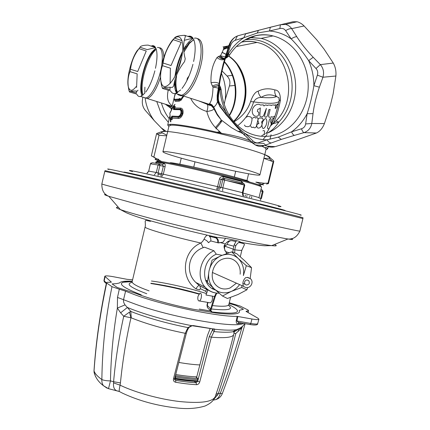 <?xml version="1.0" encoding="UTF-8"?>
<svg xmlns="http://www.w3.org/2000/svg" width="430" height="430" viewBox="0 0 430 430"><rect width="100%" height="100%" fill="white"/><g stroke="black" fill="none" stroke-linecap="round" stroke-linejoin="round"><path stroke-width="0.64" d="M162.905 151.747C162.975 150.71 176.977 152.983 197.461 157.525C217.913 162.056 241.316 168.103 252.329 171.651C257.457 173.306 259.989 174.376 259.924 174.859C260.3 177.359 199.111 163.819 173.575 155.918C166.55 153.779 162.992 152.387 162.905 151.747L169.011 125.942L170.791 125.264C178.176 123.931 227.604 134.348 251.915 142.518M262.074 146.281L264.772 147.651L266.106 149.07L259.924 174.859M249.808 140.508C242.283 137.589 232.829 135.181 221.439 133.289L215.301 131.833C193.753 126.807 174.623 123.759 169.511 124.356L167.705 125.06L168.899 126.431M190.646 98.298C193.812 104.807 199.219 109.198 206.862 111.477C208.303 117.551 211.146 122.91 215.408 127.549L221.439 133.289M237.699 125.684C245.256 119.674 250.577 111.741 253.662 101.883L250.604 101.582C252.808 95.293 255.339 91.816 258.204 91.144C258.457 93.595 259.457 95.68 261.209 97.395C257.796 97.449 255.28 98.943 253.662 101.883C268.347 103.904 276.791 103.743 278.995 101.383M267.035 134.558L263.047 139.594M265.982 149.575L267.67 148.877L266.326 147.415L264.772 147.651M279.306 99.921L278.925 97.734L276.501 96.524C275.082 94.724 274.528 92.525 274.84 89.929C269.083 88.102 263.542 88.51 258.204 91.144M261.209 97.395C265.874 94.337 270.975 94.052 276.501 96.524C274.152 97.766 269.056 98.051 261.209 97.395M279.167 100.706L280.441 100.169C280.419 93.52 278.554 90.101 274.84 89.929M271.276 124.42C274.27 119.094 276.898 111.171 279.172 100.642L278.93 97.744L279.237 100.523M234.001 121.851C242.101 116.955 247.637 110.198 250.604 101.582M264.031 134.547L261.784 135.568M225.272 56.959L220.461 55.755C223.638 49.907 224.492 46.918 223.036 46.789M229.05 45.306L228.255 45.913L223.519 46.918M229.147 55.583L228.642 53.379L226.938 57.625L225.503 58.324M224.836 58.394C223.213 58.362 221.756 57.48 220.461 55.755L218.429 56.497L216.994 57.582C212.56 64.425 210.571 72.804 211.023 82.727L212.409 86.081C214.909 84.801 217.01 84.436 218.709 84.989M229.765 44.951L230.716 45.252C231.738 42.64 233.243 40.984 235.226 40.291L243.805 37.749C237.779 41.662 232.727 46.87 228.642 53.379L227.771 53.718L226.18 57.942L225.492 58.399M224.756 58.657C222.885 58.958 221.149 58.082 219.558 56.018M230.716 45.252L227.771 53.718L226.228 55.776M226.105 56.179L225.39 58.534M224.578 59.259C222.299 60.393 219.773 59.834 216.994 57.582M223.267 63.78L220.074 77.293M219.322 85.178L219.456 84.35M218.951 83.538C217.268 82.345 214.624 82.076 211.023 82.727M219.101 86.559L219.44 88.731C220.246 87.355 220.267 86.274 219.499 85.489L219.467 84.748M217.741 96.573L218.386 97.067L219.44 88.731L219.993 89.714C220.746 88.322 220.751 87.225 220.015 86.419M218.585 85.72L213.038 86.978L212.409 86.081M218.386 97.067C218.166 99.679 218.72 102.001 220.058 104.022L226.062 112.203C222.643 105.237 220.617 97.739 219.993 89.714L221.144 89.628L220.509 87.311M218.203 88.118L213.038 86.978C212.748 95.702 211.581 101.227 209.539 103.566L211.969 104.845L213.71 107.054C215.36 106.081 216.65 104.227 217.58 101.491M213.506 107.882L211.85 105.861L209.496 104.737L209.114 104.254L209.539 103.566M213.737 108.387L213.71 107.054L217.042 113.859L221.24 119.97L217.225 114.912L213.775 108.43M199.111 101.028L206.98 104.216L209.496 104.737M213.635 108.226L213.898 108.806C213.366 110.016 211.023 110.902 206.862 111.477C207.948 108.091 208.104 105.753 207.33 104.458L207.018 104.232M217.37 115.127L213.893 108.699M189.017 76.035L187.362 78.206L186.765 80.872M174.516 84.344L175.284 84.667M176.176 89.671L175.736 91.353M175.177 93.541L171.312 109.822M168.232 90.176C166.523 97.814 167.861 103.023 172.242 105.802L172.242 105.802M172.107 106.457L171.704 106.387L172.07 106.618M171.554 108.79L165.335 104.194M171.704 106.387L168.2 105.511L166.351 104.517M168.538 105.635L169.915 106.506L171.473 109.145M225.6 48.66L223.315 49.536M156.735 101.501L161.126 113.558L168.356 122.319M223.815 48.165L224.121 48.391L223.718 48.499M228.255 45.913L229.082 45.204M228.373 45.822L228.841 45.919M228.491 46.94L224.121 48.391L224.987 48.606L228.158 47.923M228.153 47.929L224.992 48.606L223.342 49.477M218.746 84.764L219.515 84.006C220.945 74.718 223.181 65.312 226.228 55.787L225.642 55.755L223.1 64.371M217.182 95.455L217.994 94.417L219.515 84.006M235.226 40.291L237.333 36.072C232.087 37.84 229.448 43.672 229.217 44.822L229.733 45.075C231.361 40.06 234.221 36.916 238.311 35.647L246.487 33.475L238.311 35.647M257.215 33.029L258.446 30.449L245.659 33.841L243.805 37.749L257.215 33.029L269.449 30.998L270.33 27.353L270.744 27.138L246.487 33.475M285.644 30.664C287.885 29.175 289.895 28.504 291.685 28.638L296.77 36.69C295.173 36.711 293.325 37.453 291.217 38.92C284.569 34.249 277.307 31.605 269.449 30.998L279.855 28.536C282.37 28.041 284.294 28.751 285.644 30.664L291.217 38.92C297.538 45.349 303.349 52.594 308.659 60.657L315.991 68.515C317.7 70.423 318.157 72.638 317.367 75.153L313.884 85.661C312.325 95.406 310.078 104.748 307.144 113.681L305.623 123.942C305.23 126.35 303.854 127.957 301.494 128.769L291.556 131.827L278.253 137.143L267.046 139.793L258.833 142.642C256.893 143.228 254.936 142.669 252.958 140.959L244.976 133.413C237.424 127.506 231.125 120.432 226.062 112.203C225.465 113.617 225.589 114.584 226.438 115.1L226.986 115.294L221.171 107.65C218.29 103.861 217.231 99.448 217.994 94.417M242.541 133.316L237.113 130.892L231.464 127.672L221.24 119.97C220.439 121.631 218.494 124.157 215.408 127.549M220.058 104.022C219.418 105.57 219.574 106.683 220.531 107.366L221.171 107.65M279.855 28.536L280.398 24.752L285.482 24.435C288.046 25.015 290.11 26.418 291.685 28.638L304.096 25.967L316.813 39.872L324.037 49.074L333.271 63.059L320.355 64.629C323.398 68.268 324.263 72.466 322.946 77.233L319.388 87.193C316.308 96.057 314.185 104.872 313.019 113.644L307.144 113.681C303.214 121.147 298.017 127.194 291.556 131.827C292.486 133.945 293.437 135.122 294.405 135.369L303.988 132.633L316.41 133.004L292.379 141.513L275.141 146.646L266.955 146.103M319.388 87.193L313.884 85.661C313.862 76.889 312.121 68.553 308.659 60.657L313.185 57.265C306.843 50.659 301.371 43.801 296.77 36.69M315.991 68.515L320.355 64.629L313.185 57.265M317.367 75.153L322.946 77.233L335.884 76.024L333.142 93.853L330.299 105.651L324.408 123.587L311.804 123.48C310.858 128.119 308.251 131.166 303.988 132.633C303.171 132.322 302.338 131.032 301.494 128.769M305.623 123.942L311.804 123.48L313.019 113.644M220.294 76.164L217.193 95.352L217.204 99.507C216.86 100.443 217.967 103.066 220.536 107.371L226.438 115.1L244.589 135.375C244.063 135.299 244.192 134.644 244.976 133.413C251.948 137.632 259.306 139.761 267.046 139.793C268.304 141.841 269.717 142.889 271.292 142.943L281.285 139.406L278.253 137.143M258.833 142.642L259.134 143.109M261.591 145.399L263.595 145.877C260.929 146.791 258.215 146.506 255.447 145.023L252.453 142.712L244.89 135.337C238.188 128.742 232.221 122.055 226.986 115.294M252.958 140.959C252.039 142.228 251.786 142.841 252.206 142.803L263.757 143.389L266.251 145.705C268.852 147.237 271.814 147.554 275.141 146.646M252.211 142.798L244.89 135.337M241.461 42.161C246.686 41.086 251.878 41.178 257.038 42.43C288.46 48.982 299.506 98.438 275.915 120.943L278.812 122.088C275.528 127.296 271.518 131.048 266.793 133.343C284.687 126.361 296.738 105.506 295.582 84.033C294.502 62.565 280.107 42.919 261.107 38.399L249.975 37.448M275.915 120.943L270.357 126.081M245.111 39.807C263.165 37.093 281.285 49.106 288.519 67.537C295.802 85.957 291.728 108.629 278.812 122.088L273.168 123.732M280.441 100.169C278.602 109.661 276.361 117.159 273.716 122.663L270.534 125.673M233.748 121.556L234.463 120.814C251.873 104.06 249.174 69.633 228.825 56.024M233.571 121.341L234.463 120.814M216.139 128.317C219.23 124.845 221.192 122.287 222.025 120.653M219.639 132.854L219.563 131.65M218.666 132.623L218.51 131.951L219.558 131.644M218.51 131.951L217.102 132.252M142.873 97.137L142.432 99.873C141.938 103.813 142.851 107.263 145.173 110.236L154.365 120.755L164.582 131.327M186.136 46.585L185.12 46.848M232.34 75.352L227.061 75.992L222.02 70.95M227.061 75.992C229.765 78.846 230.55 82.173 229.416 85.968L225.18 99.851C226.368 90.725 225.126 81.942 221.461 73.492M224.111 104.34L225.18 99.851M220.757 122.69L220.972 120.518M316.41 133.004C319.85 131.472 322.516 128.333 324.408 123.587M304.096 25.967C301.93 23.79 299.586 22.387 297.06 21.758L292.9 21.758L270.744 27.138M335.884 76.024C336.292 71.224 335.421 66.903 333.271 63.059M160.825 127.559L166.141 131.386M185.222 47.961L184.438 47.956M144.894 87.188L144.716 93.374M145.13 98.25C146.329 106.694 149.409 114.197 154.365 120.755M177.52 92.611C176.37 90.117 175.854 86.65 175.956 82.205L176.633 74.981M177.23 71.633L181.702 56.905M183.9 52.084L189.318 43.521L193.736 39.522M197.123 38.56C200.756 39.022 202.621 43.317 202.713 51.45C202.793 64.527 195.741 84.35 188.48 91.918C186.464 94.1 184.583 95.39 182.841 95.782L180.659 95.739L178.649 94.385M160.492 77.314C157.987 85.102 155.074 91.031 151.747 95.1C150.091 97.056 148.56 98.191 147.167 98.508L144.249 97.54M142.953 95.132C142.239 92.928 141.964 89.994 142.136 86.322C142.588 75.207 147.85 59.233 153.553 52.014L156.23 49.181M159.455 47.762C162.169 47.907 163.626 51.127 163.825 57.421M177.794 92.439C175.703 89.951 174.876 85.398 175.306 78.781M175.714 74.954C176.827 67.419 179.025 60.184 182.304 53.25M183.723 50.503L189.2 42.828L193.871 39.834M142.927 95.159C138.379 89.107 144.147 62.64 152.139 52.793L153.8 50.896L156.219 49.144M258.919 123.727L258.07 123.614L256.817 124.942C256.183 131.037 263.429 127.264 261.757 122.518L261.531 121.889M258.898 123.716L257.876 120.405L258.188 119.121L259.408 117.96L262.569 118.25L263.128 119.47L262.805 120.819L261.698 121.905M261.908 124.98C262.327 129.607 263.735 129.693 266.127 125.227L266.885 122.066C266.648 117.519 265.24 117.444 262.655 121.846L261.908 124.98M250.695 126.071L251.448 127.344L252.491 127.495L253.431 127.06L254.141 127.726L255.049 127.844L256.275 126.721L258.102 119.083L257.473 117.729L256.49 117.61L255.527 118.089L254.834 117.395L253.861 117.261L252.571 118.239M244.439 125.066L245.369 126.329L247.433 126.673C249.244 126.775 250.48 125.802 251.147 123.765L251.921 120.513C252.243 118.433 251.539 117.164 249.814 116.707L247.744 116.369L246.315 117.229M274.351 117.863L273.555 118.594M271.104 124.657L272.373 119.368L273.05 118.142L273.41 118.062L273.555 118.583M271.034 124.759L271.206 123.571L270.524 121.781L271.029 119.631L270.793 118.46L270.303 118.481L269.427 119.594L267.481 127.721L267.831 128.796L269.137 128.699M277.699 104.823L277.662 104.012L277.135 104.259L276.404 105.963M274.872 116.39L274.163 116.664L274.023 116.31M277.001 107.715L277.361 107.57L278.559 103.173M276.388 106.016L275.829 108.355L275.184 108.403L275.845 105.662L275.668 104.673L274.378 105.361L274.044 104.931L271.835 105.092L271.174 105.608L270.744 105.119L267.998 105.087L267.148 105.613L266.595 105.081L265.358 105.006L264.267 105.807M273.598 116.831L271.953 117.084L271.679 116.632L271.115 117.153L268.927 117.229L268.583 115.966L270.153 109.408L268.863 109.677L267.385 115.847L266.337 117.191L265.111 117.137L264.579 115.982L266.396 108.392L263.531 115.761L262.343 116.901L260.575 116.756L259.827 115.847L260.3 107.914L259.784 108.661L258.07 109.236M263.95 105.99L263.273 104.845L260.413 105.044C258.785 103.867 256.941 104.065 254.882 105.646C252.265 108.188 251.588 110.999 252.861 114.09C254.055 116.127 255.7 116.761 257.796 115.998L258.731 114.719L258.887 112.429L257.522 111.51M257.339 111.354L257.817 109.344M177.375 92.294L176.467 92.875M177.343 92.219L176.902 92.665M176.854 92.509L176.902 91.165M177.499 92.568L176.907 92.665M174.548 100.163L174.279 99.722M175.069 101.432L179.159 101.168L179.004 100.147L174.714 100.448M175.392 93.917L175.311 94.159C174.209 96.879 173.951 98.604 174.532 99.335L174.671 100.093L178.778 99.808L179.004 100.147L180.686 99.405L181.051 100.206L179.159 101.168M183.798 96.094L181.051 100.206M183.185 95.895L180.686 99.405L179.928 98.373L178.665 99.04L174.532 99.335M178.665 99.04L178.778 99.808L180.218 98.975M177.353 92.708L176.348 92.67M176.359 89.988L176.037 92.058M176.794 90.972L176.569 92.633M176.214 89.585L175.849 91.633M262.907 130.854L263.907 130.569C264.547 130.715 264.746 131.392 264.504 132.601M264.482 132.687L264.149 134.085L264.665 134.106M173.747 105.957L173.451 109.58L179.606 109.72C180.793 109.994 181.229 111.171 180.912 113.246C180.256 115.272 179.294 116.315 178.031 116.374L171.909 116.105L170.275 119.755L169.866 113.192L173.596 105.973M180.912 113.246L181.347 113.316C181.745 110.924 181.299 109.526 180.014 109.129L173.908 108.989L173.451 109.58M173.865 108.328L173.908 108.989L180.111 109.08L179.606 109.72M171.909 116.105L172.081 116.906L178.181 117.218C179.955 117.358 181.315 116.121 182.261 113.509C182.578 110.8 181.863 109.328 180.111 109.08L180.788 108.091C182.675 108.532 183.395 110.376 182.949 113.622L181.347 113.316C180.621 115.665 179.541 116.938 178.117 117.127L178.031 116.374M170.468 119.803L170.608 120.556L171.215 119.519L172.113 119.653L172.468 118.169L171.667 117.61L172.043 116.863L178.117 117.127L178.332 118.47C180.337 118.4 181.879 116.783 182.949 113.622M172.091 119.744L171.204 119.567L170.651 120.61L170.318 119.814M170.468 120.642L170.275 119.755M170.14 112.805L173.623 105.871M173.763 105.624L173.521 106.043M173.849 105.527L174.268 105.339L174.338 106.317L173.774 106.301M170.667 119.443L171.215 119.519L171.667 117.61L171.119 117.535M175.026 104.361L174.204 105.366L174.338 106.328L175.252 106.398M180.788 108.091L174.881 107.968L175.23 106.484L174.327 106.371L174.037 108.93L173.876 108.279L173.322 108.209M178.332 118.47L172.468 118.169L172.086 116.912L171.688 117.573M170.882 121.862L170.651 120.61L170.715 121.873L170.447 121.534L170.484 120.62M174.096 105.361L174.854 104.377L174.247 105.269M174.037 108.93L174.881 107.968L173.956 108.295M172.129 116.976L171.747 117.626M248.083 181.675C252.292 181.782 231.636 175.897 207.007 170.119C184.948 164.905 167.781 161.669 170.253 163.072M245.202 196.263L245.353 195.102M246.702 196.639L247.013 195.489M160.96 176.257L161.551 173.763L163.319 174.177L165.088 166.711L163.319 166.302L162.518 164.572L159.734 163.868M161.916 176.472L163.319 174.177L217.591 186.663L219.418 178.993L242.687 183.997M216.666 189.286L217.591 186.663L219.3 187.055L221.127 179.375L223.165 178.235L224.352 178.434M217.44 189.469L219.3 187.055L220.982 187.378L222.821 179.659L224.567 178.466L243.606 183.33L244.186 185.04L224.643 180.068L224.567 178.466M243.149 183.212L241.558 181.385L223.111 176.655L223.165 178.235M241.762 182.847L241.558 181.385M223.111 176.655C221.289 176.397 220.058 177.176 219.418 178.993M165.088 166.711C165.394 164.867 165.072 163.771 164.131 163.416L156.751 162.32L156.111 163.233M162.578 164.588L164.131 163.416M156.751 162.32L156.208 163.163M242.912 192.984L259.01 197.612L261.553 187.023C261.591 186.663 258.849 185.663 253.324 184.018C241.359 180.471 215.785 174.021 193.462 168.963C171.102 163.884 155.956 161.073 155.966 161.868L155.66 163.158M260.349 186.104C262.112 186.056 259.586 185.007 252.786 182.965C240.332 179.251 212.85 172.349 190.237 167.308C167.56 162.239 154.332 160.014 157.482 161.599M149.092 290.873C137.519 286.713 131.876 283.633 132.16 281.629L145.093 227.002C145.077 227.868 150.957 229.996 162.728 233.388C173.87 236.548 186.577 239.763 200.853 243.041L202.525 241.536L204.04 239.268C204.986 237.113 205.959 235.844 206.948 235.457M230.862 240.687L230.824 240.692C228.728 240.574 226.734 241.913 224.842 244.702L224.825 246.175L233.189 249.147M234.769 249.792C239.37 250.443 241.746 250.534 241.897 250.066L244.401 244.718C243.826 243.944 246.008 244.175 239.58 242.574L240.633 242.257C240.176 241.66 238.795 241.123 236.489 240.644L225.54 238.279L214.371 237.15M224.831 250.513L225.734 251.588C224.557 250.061 224.256 248.255 224.825 246.175L227.18 244.423C228.04 241.714 229.717 240.477 232.216 240.714L235.516 241.552M235.683 245.981L235.694 245.944C237.344 243.084 238.989 241.853 240.628 242.251L240.628 242.251C249.997 244.111 258.016 245.277 264.697 245.761L271.717 245.621C276.673 246.207 277.576 245.842 274.421 244.519M203.191 247.664C188.77 252.668 184.685 271.604 195.559 282.22L199.251 285.509C198.246 285.595 197.155 286.713 195.983 288.869C180.025 278.237 182.492 250.577 200.853 243.041L203.191 247.664L204.508 247.185L213.957 250.776L216.285 254.237C201.116 260.295 200.627 286.127 215.457 289.997M204.04 239.268C206.228 240.096 207.701 241.251 208.448 242.724L210.748 240.934L218.462 242.934L223.127 242.138L225.54 238.279M235.694 245.944L234.296 244.519L236.489 240.644M214.355 237.145L216.059 237.973L209.292 236.237C210.614 237.451 211.098 239.016 210.748 240.934M216.059 237.973C217.408 239.209 217.902 240.811 217.548 242.773M215.194 237.29L216.559 237.903C218.123 239.128 218.757 240.805 218.462 242.934M240.058 242.638L238.516 242.671M225.47 251.383L225.519 251.437C223.901 247.911 223.632 245.74 224.718 244.923M226.685 253.555L225.734 251.588L228.948 252.77M210.668 291.33L199.928 286.004L195.559 282.22M199.928 286.004L200.504 288.697L199.531 289.922L195.983 288.869M210.877 311.336L212.097 311.981L210.904 310.718M226.879 253.485L226.282 252.437M212.291 288.541L213.355 288.1M208.227 308.396L207.389 307.498L207.271 305.397L210.367 308.675L210.593 310.976M212.678 288.772L213.543 288.277M211.361 291.728L207.147 289.61C207.599 290.067 207.518 291.04 206.911 292.529L205.395 291.191L206.905 289.309L199.902 285.971M206.911 292.529L205.959 295.018L214.489 296.517L215.285 296.431L216.5 293.706M216.736 293.126L215.693 294.093L214.489 296.517L210.421 309.616L211.092 309.906L215.279 296.437M215.693 294.088L216.414 293.846M210.926 309.912L210.861 310.879L210.963 310.008M210.614 308.987L210.367 308.67M210.861 310.874L210.888 311.395M138.809 178.133L248.787 204.234C284.02 212.759 303.962 217.784 303.021 217.822L302.908 218.574L247.486 204.809L138.578 178.955L104.786 171.371L105.038 170.651L138.809 178.133M199.246 309.084L210.834 311.014M108.957 169.495C103.668 167.888 114.321 170.113 140.916 176.176L255.269 203.32C290.798 212.06 305.741 215.962 300.097 215.032M209.652 302.731L210.351 302.849C212.028 301.715 212.7 299.608 212.361 296.523M198.026 296.227C197.574 298.576 197.8 300.129 198.708 300.887L199.31 300.957C201.256 300.635 202.304 293.969 200.525 293.271L199.939 293.206L198.026 296.227M263.891 158.31L269.126 158.347L270.072 157.686C269.895 156.902 267.422 155.612 262.639 153.811C251.012 149.586 234.017 144.846 211.662 139.6C189.544 134.585 174.15 131.833 165.475 131.354C161.761 131.231 160.659 131.736 162.164 132.865L166.829 135.176M263.88 158.342L273.147 161.739L273.738 161.422M263.52 184.991L255.855 182.116L264.644 183.304L267.906 183.089L268.449 183.583L273.797 161.293L273.319 160.541C270.088 157.563 266.53 155.316 262.639 153.811M249.626 182.051L246.992 180.433L248.583 173.79M267.885 183.68L266.514 184.088M263.026 184.631L258.124 184.658M273.147 161.739L268.014 183.148M246.992 180.433L244.605 179.944M234.323 176.977L235.683 171.296M193.753 167.087L195.005 161.82M156.606 158.831L153.886 157.052L159.03 135.289L166.673 135.832M161.723 161.535L157.122 159.138M181.261 158.149L179.831 164.179M165.475 131.354L161.11 131.843L156.627 133.51L159.03 135.289M153.886 157.052L151.811 156.138M159.847 161.266L155.918 159.826C154.547 159.191 154.848 158.955 156.821 159.111L156.499 158.794L158.853 159.347L156.821 159.111M268.449 183.583L267.858 183.787M156.627 133.51L151.365 155.762L156.499 158.794M178.987 362.463C186.83 363.828 193.828 364.656 199.977 364.941M175.784 374.514C183.599 375.852 190.597 376.632 196.773 376.857M174.736 378.776C182.933 380.217 190.366 381.098 197.026 381.421L197.623 380.824C190.952 380.491 183.513 379.604 175.316 378.169L174.65 378.701M197.623 380.824L197.741 378.421L195.892 376.965L196.736 376.997M175.316 378.169L175.607 376.943C183.803 378.384 191.243 379.276 197.913 379.625M175.456 375.723L175.462 375.729C183.658 377.175 191.087 378.072 197.741 378.421M175.462 375.729L175.607 376.943M175.134 376.911L175.596 376.992M108.494 388.666L110.467 380.91C106.64 380.835 103.77 380.389 101.862 379.572C101.7 381.99 102.243 384.038 103.48 385.721L107.145 388.22M106.495 282.704C100.126 312.54 95.96 341.834 94.014 370.579L94.041 370.864C96.051 342.334 100.26 313.062 106.683 283.042L111.988 286.686C105.646 317.383 102.27 348.343 101.862 379.572C97.411 376.368 94.804 373.466 94.041 370.864L94.068 372.267L95.573 376.642M119.857 391.794L119.293 391.488C119.051 390.628 119.32 388.526 120.088 385.178L113.563 382.894L113.595 381.716L120.427 382.926C122.593 361.092 126.103 339.388 130.951 317.802L129.419 312.148L123.743 316.265L120.615 312.836L117.363 308.047C113.262 332.239 110.962 356.529 110.467 380.91L113.595 381.716C115.536 359.738 118.916 337.921 123.738 316.265L131.252 317.84L134.37 319.087C149.027 324.682 165.975 329.418 185.206 333.304L186.335 333.309L187.356 330.208L189.178 327.214M119.282 391.434L116.589 390.736C114.154 389.526 113.144 386.914 113.563 382.894M94.014 370.596L94.068 372.267C95.395 377.572 98.534 382.055 103.48 385.721L108.451 388.656L119.293 391.488L122.534 393.181C139.186 400.97 157.568 405.931 177.676 408.054C187.749 409.15 196.881 408.468 205.067 406.006C211.426 403.007 213.377 400.615 215.129 396.906L215.129 396.906C212.2 401.996 200.445 403.55 179.869 401.566C160.197 399.325 136.38 392.837 120.981 385.602L120.088 385.178L120.427 382.926M214.151 398.922L217.902 394.557L215.72 395.186M217.902 394.557L218.343 393.504L216.322 393.434M111.343 282.188L109.118 282.295C107.473 282.209 106.602 282.338 106.5 282.682L106.683 283.042M249.868 324.516L250.808 323.457L251.948 319.006C256.194 319.743 258.516 319.812 258.914 319.221L257.882 318.168L245.998 311.358L248.588 310.659L247.884 309.923L240.295 306.117L229.276 302.731M213.377 400.094L215.672 399.647C217.988 398.583 219.526 396.465 220.294 393.294L222.288 393.59M241.569 327.123L241.88 327.762L235.801 333.508L234.011 333.325M235.07 330.396L234.06 332.25M238.585 331.202L238.403 329.208M235.801 333.513C230.829 353.535 225.008 373.53 218.343 393.504L220.294 393.294C228.529 371.504 235.721 349.66 241.88 327.762L242.665 326.144M235.371 330.213L234.103 332.347M120.615 312.836L127.361 307.471L130.827 311.427L131.252 317.84M243.428 323.371C235.817 328.848 168.581 316.958 132.478 303.075L117.497 297.436L119.309 289.186L125.587 291.185L123.577 299.506C123.216 301.161 123.706 302.957 125.039 304.902L127.361 307.471L132.752 309.611C149.823 315.948 169.447 321.296 191.608 325.66L193.016 325.833L193.237 325.575L191.608 325.66L187.969 327.617C167.603 323.505 149.64 318.539 134.085 312.707L130.827 311.427L129.419 312.148M125.039 304.902L117.363 308.047L117.497 297.436M125.587 291.185L134.477 294.641C164.013 305.596 218.021 316.899 237.156 316.362L236.199 320.941C236.21 323.016 236.753 323.94 237.828 323.715L242.069 323.123M119.309 289.186L111.988 286.686M247.234 310.965L246.992 311.927M105.076 282.456L104.307 281.768L103.963 280.494L104.802 276.286C105.302 275.635 108.183 275.786 113.445 276.737L127.07 279.328L132.59 279.812M104.802 276.286L111.354 282.091M239.053 322.608L237.828 323.715M236.199 320.941L236.914 320.963L238.548 322.489L239.537 322.667L238.602 322.72M251.948 319.006L237.156 316.362M132.257 281.236C124.91 280.865 120.663 281.44 119.524 282.956L116.363 283.644L112.101 283.918L117.207 287.476L135.208 293.169C149.162 298.651 172.167 305.085 192.903 309.202L215.924 313.008C230.786 314.717 238.634 314.357 239.467 311.922L239.22 310.535L239.521 310.256L243.337 309.326L243.031 308.998L236.054 305.472L229.109 303.424M198.988 293.975L167.872 286.262L151.102 283.284M210.179 328.558L207.48 335.411L196.596 377.519M174.585 379.013C181.777 380.249 188.351 381.018 194.296 381.324L194.645 381.286M188.093 327.472L189.286 327.106M189.033 327.375L191.914 325.843M193.237 325.575L213.586 328.993L192.543 325.789M214.102 331.455L212.372 330.159L214.102 331.455L214.769 329.24L213.194 328.945M192.973 325.843L213.296 328.982M244.493 323.559C243.461 326.128 240.698 328.176 236.215 329.702C231.662 330.439 224.514 330.288 214.769 329.24L213.952 328.783M212.323 328.853L212.501 330.02L213.608 329.144M186.335 333.309L174.628 378.776L173.462 378.894C173.204 380.69 173.946 381.813 175.682 382.265C183.287 383.555 190.237 384.361 196.531 384.694C198.015 384.624 199.079 383.727 199.713 382.007L211.345 337.195L213.973 331.589C222.417 332.401 228.69 332.465 232.78 331.777C235.715 331.267 237.333 330.423 237.634 329.24M241.036 327.515C240.51 328.52 238.903 329.251 236.215 329.702L232.78 331.777C233.528 331.562 233.952 332.003 234.065 333.099L233.694 334.562C232.743 337.426 225.288 338.302 211.345 337.195L209.265 336.593L212.372 330.159M199.713 382.007L197.381 381.071M209.265 336.593L197.666 381.297L196.101 382.77L196.558 384.597M173.462 378.894L185.206 333.304L187.969 327.617L189.055 327.359M175.682 382.265L175.741 380.373L174.73 379.722L174.628 378.782M174.612 379.41L175.741 380.373C183.164 381.636 189.947 382.431 196.101 382.77L194.296 381.324M239.499 284.719C237.306 287.713 234.603 289.927 231.394 291.373L231.001 291.545C224.772 293.905 219.187 293.029 214.253 288.917L222.482 296.028L231.001 291.545M243.38 275.555C244.407 268.68 242.703 262.999 238.268 258.511C233.479 254.291 227.916 253.291 221.579 255.517L221.181 255.683C214.823 258.618 210.764 263.714 209.007 270.97C207.738 278.296 209.485 284.284 214.253 288.917L207.427 282.462L209.007 270.97L212.076 260.123L221.181 255.683M243.396 275.56L246.331 265.67L238.268 258.511L231.705 251.873L221.579 255.517M231.394 291.373L241.757 287.498L241.886 285.783M222.482 296.028L227.416 298.49L238.016 294.507L246.901 289.815L241.757 287.498M231.705 251.873L236.779 253.716L245.025 261.048L251.55 267.686L250.174 278.468M246.331 265.67L251.55 267.686M246.901 289.815L247.712 287.536M240.144 274.206C240.628 269.169 239.268 264.998 236.065 261.693C232.2 258.188 227.69 257.344 222.536 259.161C212.726 262.585 208.733 277.726 215.736 284.907C219.751 288.987 224.53 290.008 230.072 287.982L236.29 283.295M205.438 279.925L207.486 281.795M222.117 255.296L216.258 254.173M244.487 282.779L244.761 281.473L245.869 280.166L247.422 279.978L248.707 280.634C250.034 283.187 249.25 284.649 246.363 285.02L245.003 284.294L244.487 282.779M243.697 286.547L243.514 286.31C242.289 283.219 242.966 280.355 245.551 277.705L247.949 277.458L250.502 278.748C254.254 281.935 250.55 288.723 245.831 287.541L243.697 286.547M161.008 69.364C158.649 79.792 155.268 87.999 150.865 93.982C149.049 96.293 147.377 97.637 145.851 98.013L143.002 97.175M142.067 95.782C138.057 88.516 143.738 62.871 151.688 52.309L155.827 48.112M144.743 93.342L140.562 96.46C138.922 96.831 137.659 96.046 136.778 94.106L129.478 91.956C129.968 91.09 132.564 90.816 137.261 91.128L138.019 90.166M157.396 47.456C161.734 47.246 163.196 53.094 161.787 65.005M151.14 46.101L152.145 45.736C153.542 45.44 154.676 46.042 155.542 47.542L147.253 49.622L139.992 47.268L139.003 48.654L146.254 50.998L137.713 71.504L130.532 69.289L129.978 71.643L137.159 73.853L136.595 87.435M156.02 48.579C157.493 52.89 157.305 59.474 155.461 68.327M154.87 70.832C152.516 79.77 149.484 86.838 145.775 92.041M129.167 90.859L129.478 91.956M136.444 91.079L136.364 92.982L130.634 91.294M129.075 90.832C127.398 83.753 127.699 77.357 129.978 71.643M130.532 69.289C131.338 61.888 134.16 55.008 139.003 48.654M139.992 47.268C140.599 45.913 143.303 45.188 148.097 45.107L155.542 47.542M136.154 86.586C132.628 91.069 130.118 91.45 128.629 87.736C125.904 80.931 130.709 59.888 137.068 50.794L137.272 50.498M194.36 38.222C200.466 36.572 203.067 48.681 199.423 64.161C196.037 79.561 187.373 94.154 181.406 95.218C179.778 95.594 178.402 95.181 177.278 93.971M176.601 93.095C175.091 90.655 174.392 86.881 174.505 81.775M174.902 76.535L176.182 69.311C177.66 62.914 179.772 56.964 182.519 51.46M192.936 64.339C190.221 74.476 186.572 82.512 181.987 88.435M180.707 89.918L175.574 93.455C173.446 93.95 171.78 93.09 170.576 90.886L162.518 88.446C163.481 87.424 166.786 87.075 172.441 87.392L173.698 85.898C174.967 77.228 178.59 69.133 184.556 61.619L185.233 58.77C183.008 50.455 183.056 43.027 185.389 36.475L184.755 35.33L192.973 38.136L184.32 40.307M183.637 49.348C186.862 43.607 190.071 40.011 193.253 38.566M187.948 36.416L188.571 36.244C190.345 35.867 191.812 36.496 192.973 38.136M193.629 39.28C195.677 44.064 195.672 51.471 193.607 61.501M161.234 82.544C160.019 78.045 160.282 71.858 162.013 63.989C163.868 56.11 166.555 49.332 170.076 43.65C178.547 29.466 186.174 38.582 181.224 59.19C176.832 79.625 163.9 93.896 161.234 82.544L161.658 85.828L162.518 88.446M170.049 87.295L170.011 89.628L163.846 87.758M161.658 85.828C159.987 78.384 160.261 71.665 162.481 65.677L170.387 68.182L170.119 83.538M163.104 63.022C164.077 55.663 166.829 48.714 171.371 42.172L173.199 39.673L181.186 42.355L171.011 65.548L163.104 63.022L162.481 65.677M173.553 39.194L173.199 39.673M182.003 40.64L174.688 38.173M174.419 38.087C175.526 36.442 178.971 35.523 184.755 35.33M221.144 89.628C223.294 109 231.469 122.969 245.68 131.542C255.361 136.638 265.256 137.745 275.372 134.869C294.733 129.161 308.643 107.736 308.224 84.925C307.907 62.13 293.056 40.759 273.023 35.932C267.148 34.529 261.236 34.508 255.302 35.873L244.294 40.286M227.067 54.492L226.094 57.83L225.417 58.448L226.18 57.942M224.707 58.824C222.6 59.464 220.504 58.69 218.429 56.497M161.449 102.98C163.056 108.822 165.647 114.057 169.216 118.68M229.733 45.075L226.228 55.787M285.482 24.435L280.398 24.752L259.027 30.181M294.405 135.369L281.285 139.406M263.595 145.877L264.348 145.582M265.455 145.147L271.292 142.943M226.099 54.277L222.052 52.256M237.134 64.71C246.282 79.303 247.642 94.546 241.219 110.451M216.005 128.876L216.435 128.624M229.443 115.632C239.65 99.588 237.602 75.701 224.465 61.657M234.947 85.452L229.416 85.968M176.698 90.768L176.214 90.891M283.606 210.351C288.261 211.184 282.725 209.603 266.998 205.615L199.197 189.125C149.017 177.198 115.342 169.78 125.743 172.742M278.183 206.276C284.45 207.41 280.322 206.077 265.794 202.283L200.289 186.212C150.591 174.413 118.911 167.705 132.505 171.57M249.556 197.354L249.959 196.22M251.604 197.87L251.674 196.618M260.607 200.16L260.725 198.38L258.946 197.94M261.354 198.563L260.725 198.38L262.402 191.393L263.106 191.597L262.101 189.888M157.944 173.983L161.277 174.913M146.979 173.166L148.715 171.108M154.349 174.779L156.305 172.489L148.721 171.097L150.441 163.825L152.215 162.723L159.535 163.825M158.057 175.607L158.122 172.914L156.305 172.489L158.073 165.018L159.895 165.437L159.697 163.857L158.073 165.018L150.441 163.825M158.122 172.914L161.551 173.763L163.319 166.302L159.895 165.437L158.122 172.914M218.72 189.78L220.982 187.378L222.799 187.792L224.643 180.068M222.654 190.732L222.799 187.792L242.364 192.661L244.186 185.04L244.767 185.217L243.74 183.374M242.799 195.666L242.364 192.661L242.945 192.828L244.767 185.217M260.612 190.941L262.402 191.393L262.042 189.872L260.935 189.592M146.77 293.733C130.107 287.503 125.275 283.719 132.273 282.376M150.887 283.311C166.163 285.466 182.234 288.971 199.106 293.819M141.271 294.84C118.282 285.864 115.251 281.424 132.187 281.526M150.849 283.467C166.34 285.88 182.363 289.417 198.918 294.077M206.427 293.566C189.834 288.213 167.243 283.048 151.43 281.016M225.293 243.971L219.891 242.455M118.46 207.389C115.159 207.169 115.788 207.889 120.352 209.56C124.856 211.184 132.757 213.538 144.055 216.623C184.035 227.642 257.468 244.229 271.717 245.621L287.95 238.989C292.76 239.736 293.873 239.612 291.282 238.612M106.081 194.51C103.41 194.252 104.323 194.854 108.828 196.316L136.477 203.997C159.648 210.044 194.161 218.472 224.659 225.503C255.178 232.533 278.919 237.553 287.95 238.989C293.05 239.515 297.033 236.887 299.887 231.098L302.913 218.574M217.112 237.371C191.248 231.636 167.829 225.777 146.861 219.784C138.799 217.483 131.988 215.156 126.42 212.796L120.352 209.56L108.828 196.316C104.071 194.494 101.743 190.361 101.84 183.916C101.792 184.244 112.945 187.2 135.31 192.785L244.116 218.875C279.29 227.051 299.882 231.512 299.887 231.098M240.666 242.316L243.901 242.875M239.618 242.579L240.015 242.66M213.957 250.776C200.579 256.269 195.51 276.963 205.04 287.057C208.534 290.938 212.839 292.986 217.972 293.201M232.807 252.27L233.098 249.518L234.78 249.76L234.715 252.964M227.18 244.423L233.888 246.218M233.098 249.518L234.296 244.519M228.384 305.246C233.931 309.498 228.266 310.745 211.383 308.987M228.841 304.526C244.487 312.379 238.908 314.862 212.097 311.981M212.431 305.606C222.767 306.703 228.228 306.38 228.814 304.655L228.776 304.762M210.716 310.992L207.384 307.498L206.98 305.128L207.271 305.397L207.97 302.473M205.395 291.191L200.504 288.697M233.732 334.422L233.694 334.562C228.438 355.621 222.245 376.4 215.129 396.906L215.328 396.331M106.452 282.908L104.21 280.914L105.054 276.694M257.704 323.58L257.694 323.613C257.291 324.225 254.995 324.172 250.808 323.457L236.914 320.963L237.86 316.442M250.083 324.559L253.829 325.01M170.791 125.264L169.511 124.356M271.067 134.708L269.97 139.261M268.309 146.195L267.67 148.877M249.663 37.577L261.107 38.399L273.023 35.932C267.379 34.47 261.666 34.368 255.882 35.615C245.046 38.146 236.188 44.715 229.308 55.325L226.916 57.652M226.938 57.625L226.142 57.975M223.116 64.323L222.891 65.123M220.45 75.379L220.171 76.776M209.125 104.286C212.484 105.425 212.226 106.011 213.495 107.801L217.225 114.912M207.33 104.458C213.339 106.823 209.319 103.743 213.613 108.177M199.251 101.071L199.762 101.356M171.833 106.457L169.823 106.425M169.915 106.506L166.802 104.657M223.863 47.364C226.003 47.133 227.448 46.633 228.201 45.865M229.217 44.828L225.648 55.744M237.924 131.3L240.65 131.386M252.206 142.803L255.447 145.023M241.676 42.006C246.858 40.963 251.98 41.108 257.038 42.43L236.28 46.558M263.703 134.827L264.461 134.477M265.616 133.644C266.74 132.977 268.32 130.457 270.352 126.097M224.53 48.896L225.454 48.714M227.395 48.327L228.067 48.192M222.014 52.326L226.051 54.427M228.685 56.19C248.427 69.773 251.201 104.178 233.968 120.932M216.037 128.737L216.354 128.543M229.217 115.272C238.983 99.314 236.882 75.911 224.358 62.028M242.708 133.483L237.306 130.994M255.393 144.996L266.251 145.705M285.412 24.419L297.06 21.758M169.732 116.492L167.705 125.06M182.841 95.782L209.114 104.248M147.167 98.508L172.14 106.328M189.2 42.828L190.807 41.871M153.8 50.896L155.316 49.993M176.198 89.542L175.827 91.585M174.483 100.061C173.763 99.803 174.053 97.782 175.343 93.998M170.382 120.524L169.888 113.106M169.909 113.058L173.564 105.834M170.452 120.647L170.538 121.002M170.538 121.007L170.484 120.706M147.501 172.881L148.694 171.097L150.414 163.825L151 162.97M243.772 195.908C243.434 196.096 243.154 195.07 242.945 192.828M261.435 198.574L263.106 191.597M199.133 293.787C182.18 288.938 166.098 285.423 150.898 283.257M150.489 221.353C143.674 219.816 146.195 220.708 145.222 221.09C145.05 220.73 145.689 225.906 145.093 227.002M101.84 183.916L104.786 171.371M195.774 282.445L205.04 287.057C208.916 291.185 213.624 293.238 219.16 293.222M234.78 249.76L235.688 245.949M215.812 237.785L216.559 237.903M217.236 237.376L216.311 237.747M228.814 304.655L230.539 297.442M240.295 256.748L241.897 250.066M206.98 305.128L207.625 302.419M216.398 293.867L217.005 293.147M211.098 309.901L210.963 310.471M198.897 294.104C182.39 289.449 166.367 285.918 150.839 283.51M132.166 281.612L123.001 282.263M200.622 293.33L199.939 293.206M210.351 302.849L199.31 300.957M269.126 158.347L271.921 161.051M261.977 184.164L264.644 183.304M162.164 132.865L157.391 134.353M213.517 399.9L215.672 399.647C218.811 398.691 221.009 396.686 222.278 393.627C231.055 370.364 238.666 347.048 245.105 323.666M234.049 332.234L234.339 331.611M248.094 312.556L248.588 310.659M103.963 280.494L104.307 281.768L106.317 283.558M238.559 322.489L250.099 324.553C255.334 325.386 257.866 325.069 257.694 323.613L258.914 319.221M213.662 329.176L213.022 328.95M205.561 280.064L207.556 281.01M242.837 283.375L245.052 284.343M247.062 279.935L248.707 280.634M212.334 272.453L243.514 286.31M247.196 277.371L250.502 278.748M140.562 96.46L145.851 98.013M152.145 45.736L154.902 46.644M128.629 87.736L129.253 91.386M137.068 50.794L139.019 48.628M175.574 93.455L181.406 95.218M188.571 36.244L192.565 37.609M170.076 43.65L171.371 42.172"/></g></svg>
